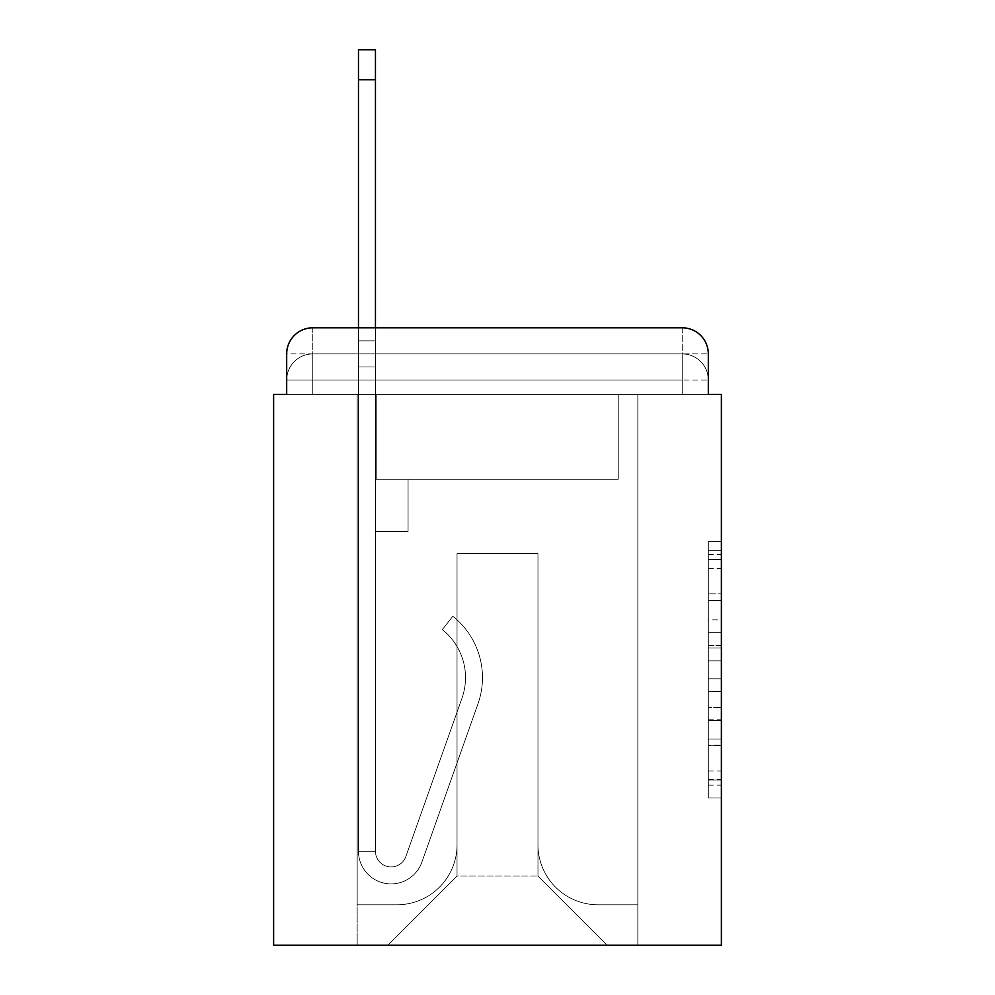 <?xml version="1.0" encoding="UTF-8"?>
<svg xmlns="http://www.w3.org/2000/svg" width="995" height="995" viewBox="0 0 995 995"><rect width="100%" height="100%" fill="white"/><g stroke="black" fill="none" stroke-linecap="round" stroke-linejoin="round"><path stroke-width="0.75" stroke-dasharray="4.97 3.73" d="M708.316 619.835L708.316 660.842L721.375 660.842L721.375 785.13L721.375 554.489L721.375 660.842L708.316 660.842L708.316 550.645L708.316 797.94L708.316 541.678L708.316 780.005L721.375 780.005L708.316 780.005L721.375 780.005L708.316 780.005L708.316 738.999L708.316 797.94L721.375 797.94L721.375 541.678L721.375 779.371L721.375 678.777L708.316 678.777L721.375 678.777L721.375 738.999L721.375 559.613L708.316 559.613L721.375 559.613L721.375 797.94L721.375 554.489L721.375 797.94L708.316 797.94L708.316 541.678L721.375 541.678L721.375 554.489L721.375 541.678L721.375 554.489L721.375 541.678L721.375 550.645L721.375 541.678L708.316 541.678L708.316 559.613L721.375 559.613L708.316 559.613L708.316 619.835L721.375 619.835M312.791 394.368L286.684 394.368L286.684 380.015L682.209 380.015L286.684 380.015L312.791 380.015L312.791 353.909L682.209 353.909L312.791 353.909L682.209 353.909L682.209 380.015L708.316 380.015L682.209 380.015L682.209 353.909L682.209 380.015L708.316 380.015L682.209 380.015L708.316 380.015L682.209 380.015L708.316 380.015L682.209 380.015L708.316 380.015L682.209 380.015L708.316 380.015L682.209 380.015L708.316 380.015L682.209 380.015L682.209 353.909L682.209 380.015L682.209 353.909L682.209 380.015L682.209 353.909L682.209 380.015L682.209 353.909L682.209 380.015L682.209 353.909L682.209 380.015L682.209 353.909L708.316 353.909L312.791 353.909L682.209 353.909L312.791 353.909L682.209 353.909L312.791 353.909L682.209 353.909L682.209 394.368L286.684 394.368L286.684 380.015L312.791 380.015L312.791 353.909L286.684 353.909A26.106 26.106 0 0 1 312.791 327.803A26.106 26.106 0 0 0 286.684 353.909L312.791 353.909A26.106 26.106 0 0 0 286.684 380.015L312.791 380.015L286.684 380.015L312.791 380.015L286.684 380.015L312.791 380.015L286.684 380.015L312.791 380.015L286.684 380.015L286.684 394.368L286.684 380.015L286.684 394.368L286.684 380.015L286.684 394.368L273.625 394.368L273.625 945.25L721.375 945.25L721.375 394.368L708.316 394.368L708.316 353.909A26.106 26.106 0 0 0 682.209 327.803L312.791 327.803A26.106 26.106 0 0 0 286.684 353.909L286.684 394.368L708.316 394.368L682.209 394.368L708.316 394.368L682.209 394.368L708.316 394.368L682.209 394.368L708.316 394.368L682.209 394.368L708.316 394.368L682.209 394.368L708.316 394.368L682.209 394.368L708.316 394.368L682.209 394.368L682.209 327.803L312.791 327.803L312.791 353.909A26.106 26.106 0 0 0 286.684 380.015L312.791 380.015L286.684 380.015A26.106 26.106 0 0 1 312.791 353.909A26.106 26.106 0 0 0 286.684 380.015A26.106 26.106 0 0 1 312.791 353.909A26.106 26.106 0 0 0 286.684 380.015A26.106 26.106 0 0 1 312.791 353.909L312.791 327.803A26.106 26.106 0 0 0 286.684 353.909L286.684 394.368L312.791 394.368L312.791 380.015L312.791 394.368L312.791 380.015L312.791 394.368L312.791 380.015L312.791 394.368L312.791 380.015L312.791 394.368L312.791 380.015L312.791 394.368L312.791 380.015L312.791 394.368L286.684 394.368L312.791 394.368M721.375 645.469L721.375 632.658L721.375 645.469L708.316 645.469L708.316 593.891L708.316 745.728L708.316 707.607L721.375 707.607L708.316 707.607L708.316 797.94L721.375 797.94L708.316 797.94L721.375 797.94L708.316 797.94L708.316 541.678L721.375 541.678L708.316 541.678L721.375 541.678L708.316 541.678L708.316 645.469L721.375 645.469M358.474 327.803L375.451 327.803L375.451 340.85L375.451 49.75L375.451 479.229L408.074 479.229L375.451 479.229L408.074 479.229L375.451 479.229L375.451 851.26A15.659 15.659 0 0 0 405.873 856.496A15.659 15.659 0 0 1 375.451 851.26A15.659 15.659 0 0 0 405.873 856.496L461.991 698.142A61.354 61.354 0 0 0 442.302 629.586A61.354 61.354 0 0 1 461.991 698.142A61.354 61.354 0 0 0 442.302 629.586L452.849 616.291A78.319 78.319 0 0 1 477.986 703.801L421.868 862.168A32.636 32.636 0 0 1 358.474 851.26L358.474 340.85L375.451 340.85L375.451 49.75L375.451 479.229L375.451 49.75L375.451 479.229L408.074 479.229L408.074 531.442L408.074 479.229L408.074 531.442L375.451 531.442L375.451 851.26L358.474 851.26L358.474 340.85L375.451 340.85L375.451 49.75L375.451 479.229L408.074 479.229L375.451 479.229L375.451 531.442L375.451 49.75L358.474 49.75L358.474 366.956L358.474 340.85L375.451 340.85L375.451 479.229L408.074 479.229L375.451 479.229L408.074 479.229L408.074 531.442L375.451 531.442L375.451 851.26L358.474 851.26L358.474 340.85L375.451 340.85L358.474 340.85L375.451 340.85L358.474 340.85L358.474 49.75L358.474 366.956L358.474 340.85L375.451 340.85L358.474 340.85L375.451 340.85L358.474 340.85L358.474 49.75L358.474 366.956L358.474 340.85L375.451 340.85L358.474 340.85L375.451 340.85L358.474 340.85L358.474 49.75L358.474 366.956L358.474 340.85L375.451 340.85L358.474 340.85L375.451 340.85L358.474 340.85L358.474 49.75L358.474 366.956L358.474 340.85L375.451 340.85L358.474 340.85L375.451 340.85L375.451 851.26A15.659 15.659 0 0 0 405.873 856.496L461.991 698.142A61.354 61.354 0 0 0 442.302 629.586L452.849 616.291A78.319 78.319 0 0 1 477.986 703.801L421.868 862.168A32.636 32.636 0 0 1 358.474 851.26L358.474 366.956L375.451 366.956L375.451 340.85L358.474 340.85L358.474 49.75L358.474 366.956L375.451 366.956L375.451 479.229L375.451 340.85L358.474 340.85L375.451 340.85L358.474 340.85L358.474 79.774L358.474 366.956L375.451 366.956L375.451 479.229L408.074 479.229L408.074 531.442L375.451 531.442L375.451 479.229L408.074 479.229L375.451 479.229L375.451 851.26A15.659 15.659 0 0 0 405.873 856.496A15.659 15.659 0 0 1 375.451 851.26L358.474 851.26L358.474 366.956L375.451 366.956L375.451 479.229L408.074 479.229L375.451 479.229L408.074 479.229L408.074 531.442L375.451 531.442L375.451 851.26L358.474 851.26L358.474 366.956L375.451 366.956L375.451 531.442L375.451 479.229L408.074 479.229L408.074 531.442L408.074 479.229L375.451 479.229L408.074 479.229L375.451 479.229L375.451 851.26A15.659 15.659 0 0 0 405.873 856.496L461.991 698.142A61.354 61.354 0 0 0 442.302 629.586A61.354 61.354 0 0 1 461.991 698.142A61.354 61.354 0 0 0 442.302 629.586L452.849 616.291A78.319 78.319 0 0 1 477.986 703.801L421.868 862.168A32.636 32.636 0 0 1 358.474 851.26L358.474 366.956L375.451 366.956L375.451 479.229L408.074 479.229L408.074 531.442L408.074 479.229L408.074 531.442L375.451 531.442L375.451 851.26A15.659 15.659 0 0 0 405.873 856.496L461.991 698.142A61.354 61.354 0 0 0 442.302 629.586L452.849 616.291A78.319 78.319 0 0 1 477.986 703.801L421.868 862.168A32.636 32.636 0 0 1 358.474 851.26L358.474 366.956L375.451 366.956L375.451 479.229L408.074 479.229L375.451 479.229L375.451 531.442L375.451 479.229L408.074 479.229L375.451 479.229L408.074 479.229L408.074 531.442L375.451 531.442L375.451 851.26L358.474 851.26L358.474 366.956L375.451 366.956L375.451 851.26L358.474 851.26L358.474 366.956L375.451 366.956L358.474 366.956L375.451 366.956L358.474 366.956L375.451 366.956L358.474 366.956L375.451 366.956L358.474 366.956L358.474 851.26L358.474 340.85L375.451 340.85L358.474 340.85L375.451 340.85L358.474 340.85L358.474 327.803M537.972 844.73A60.048 60.048 0 0 0 598.02 904.778A60.048 60.048 0 0 1 537.972 844.73L537.972 553.63L537.972 844.73A60.048 60.048 0 0 0 598.02 904.778L637.832 904.778L598.02 904.778A60.048 60.048 0 0 1 537.972 844.73L537.972 553.63L457.028 553.63L537.972 553.63L537.972 844.73A60.048 60.048 0 0 0 598.02 904.778L637.832 904.778L598.02 904.778A60.048 60.048 0 0 1 537.972 844.73L537.972 553.63L457.028 553.63L457.028 844.73L457.028 553.63L537.972 553.63L537.972 844.73A60.048 60.048 0 0 0 598.02 904.778L637.832 904.778L598.02 904.778A60.048 60.048 0 0 1 537.972 844.73L537.972 553.63L457.028 553.63L457.028 844.73A60.048 60.048 0 0 1 396.98 904.778A60.048 60.048 0 0 0 457.028 844.73L457.028 553.63L537.972 553.63L537.972 844.73A60.048 60.048 0 0 0 598.02 904.778L637.832 904.778L598.02 904.778A60.048 60.048 0 0 1 537.972 844.73L537.972 553.63L457.028 553.63L457.028 844.73A60.048 60.048 0 0 1 396.98 904.778L357.168 904.778L396.98 904.778A60.048 60.048 0 0 0 457.028 844.73L457.028 553.63L537.972 553.63L537.972 844.73A60.048 60.048 0 0 0 598.02 904.778L637.832 904.778L598.02 904.778A60.048 60.048 0 0 1 537.972 844.73L537.972 553.63L457.028 553.63L457.028 844.73A60.048 60.048 0 0 1 396.98 904.778L357.168 904.778L396.98 904.778A60.048 60.048 0 0 0 457.028 844.73L457.028 553.63L537.972 553.63L537.972 844.73A60.048 60.048 0 0 0 598.02 904.778L637.832 904.778L598.02 904.778A60.048 60.048 0 0 1 537.972 844.73L537.972 553.63L457.028 553.63L457.028 844.73A60.048 60.048 0 0 1 396.98 904.778L357.168 904.778L396.98 904.778A60.048 60.048 0 0 0 457.028 844.73L457.028 553.63L537.972 553.63L537.972 844.73M357.168 394.368L357.168 904.778L396.98 904.778A60.048 60.048 0 0 0 457.028 844.73A60.048 60.048 0 0 1 396.98 904.778L357.168 904.778L357.168 394.368L376.757 394.368L376.757 479.229L618.243 479.229L376.757 479.229L618.243 479.229L376.757 479.229L618.243 479.229L376.757 479.229L618.243 479.229L376.757 479.229L618.243 479.229L376.757 479.229L618.243 479.229L376.757 479.229L618.243 479.229L376.757 479.229L618.243 479.229L376.757 479.229L376.757 394.368L357.168 394.368L357.168 904.778L357.168 394.368L376.757 394.368L376.757 479.229L376.757 394.368L357.168 394.368L357.168 904.778L357.168 394.368L376.757 394.368L376.757 479.229L376.757 394.368L357.168 394.368L357.168 904.778L357.168 394.368L376.757 394.368L376.757 479.229L376.757 394.368L357.168 394.368L357.168 904.778L357.168 394.368L376.757 394.368L376.757 479.229L376.757 394.368L357.168 394.368L357.168 904.778L357.168 394.368L376.757 394.368L376.757 479.229L376.757 394.368L357.168 394.368L357.168 904.778L396.98 904.778A60.048 60.048 0 0 0 457.028 844.73L457.028 553.63L457.028 844.73A60.048 60.048 0 0 1 396.98 904.778A60.048 60.048 0 0 0 457.028 844.73L457.028 553.63L537.972 553.63L457.028 553.63L457.028 844.73A60.048 60.048 0 0 1 396.98 904.778L357.168 904.778L357.168 394.368L376.757 394.368L376.757 479.229L376.757 394.368L357.168 394.368L357.168 945.25L387.851 945.25L357.168 945.25L357.168 394.368L376.757 394.368L376.757 479.229L376.757 394.368L357.168 394.368M618.243 394.368L618.243 479.229L618.243 394.368L637.832 394.368L637.832 904.778L598.02 904.778L637.832 904.778L637.832 394.368L618.243 394.368L618.243 479.229L618.243 394.368L637.832 394.368L637.832 904.778L637.832 394.368L618.243 394.368L618.243 479.229L618.243 394.368L637.832 394.368L637.832 904.778L637.832 394.368L618.243 394.368L618.243 479.229L618.243 394.368L637.832 394.368L637.832 904.778L637.832 394.368L618.243 394.368L618.243 479.229L618.243 394.368L637.832 394.368L637.832 904.778L637.832 394.368L618.243 394.368L618.243 479.229L618.243 394.368L637.832 394.368L637.832 904.778L637.832 394.368L618.243 394.368L618.243 479.229L618.243 394.368L637.832 394.368L637.832 904.778L637.832 394.368L618.243 394.368L618.243 479.229L618.243 394.368L637.832 394.368L637.832 945.25L387.851 945.25L637.832 945.25L637.832 394.368L618.243 394.368M537.972 553.63L537.972 876.06L537.972 553.63L457.028 553.63L457.028 876.06L537.972 876.06L457.028 876.06L457.028 553.63L457.028 876.06L387.851 945.25L457.028 876.06L387.851 945.25L457.028 876.06L457.028 553.63L537.972 553.63L537.972 876.06L607.149 945.25L537.972 876.06L607.149 945.25L537.972 876.06L537.972 553.63L457.028 553.63L537.972 553.63M708.316 394.368L682.209 394.368L682.209 380.015L682.209 394.368L682.209 380.015L682.209 394.368L682.209 380.015L682.209 394.368L682.209 380.015L682.209 394.368L682.209 380.015L682.209 394.368L682.209 380.015L682.209 394.368L682.209 380.015L682.209 394.368L708.316 394.368L708.316 380.015A26.106 26.106 0 0 0 682.209 353.909L682.209 327.803A26.106 26.106 0 0 1 708.316 353.909L708.316 380.015A26.106 26.106 0 0 0 682.209 353.909A26.106 26.106 0 0 1 708.316 380.015A26.106 26.106 0 0 0 682.209 353.909A26.106 26.106 0 0 1 708.316 380.015A26.106 26.106 0 0 0 682.209 353.909A26.106 26.106 0 0 1 708.316 380.015L708.316 394.368M682.209 327.803A26.106 26.106 0 0 1 708.316 353.909A26.106 26.106 0 0 0 682.209 327.803M708.316 660.842L721.375 660.842L708.316 660.842M708.316 550.645L708.316 541.678L708.316 550.645L721.375 550.645L708.316 550.645M708.316 745.093L708.316 691.6L708.316 745.093L721.375 745.093L708.316 745.093M708.316 691.6L708.316 678.777L721.375 678.777L708.316 678.777L708.316 691.6L721.375 691.6L708.316 691.6M708.316 593.891L708.316 559.613L708.316 593.891L721.375 593.891L708.316 593.891M708.316 541.678L721.375 541.678L708.316 541.678L708.316 554.489L708.316 541.678L721.375 541.678M708.316 797.94L721.375 797.94L708.316 797.94L708.316 785.13L708.316 797.94M405.873 856.496A15.659 15.659 0 0 1 375.451 851.26A15.659 15.659 0 0 0 405.873 856.496L461.991 698.142A61.354 61.354 0 0 0 442.302 629.586A61.354 61.354 0 0 1 461.991 698.142A61.354 61.354 0 0 0 442.302 629.586L452.849 616.291A78.319 78.319 0 0 1 477.986 703.801L421.868 862.168A32.636 32.636 0 0 1 358.474 851.26A32.636 32.636 0 0 0 421.868 862.168A32.636 32.636 0 0 1 358.474 851.26A32.636 32.636 0 0 0 421.868 862.168A32.636 32.636 0 0 1 358.474 851.26A32.636 32.636 0 0 0 421.868 862.168A32.636 32.636 0 0 1 358.474 851.26A32.636 32.636 0 0 0 421.868 862.168A32.636 32.636 0 0 1 358.474 851.26A32.636 32.636 0 0 0 421.868 862.168A32.636 32.636 0 0 1 358.474 851.26A32.636 32.636 0 0 0 421.868 862.168A32.636 32.636 0 0 1 358.474 851.26L375.451 851.26A15.659 15.659 0 0 0 405.873 856.496L461.991 698.142A61.354 61.354 0 0 0 442.302 629.586L452.849 616.291A78.319 78.319 0 0 1 477.986 703.801L421.868 862.168A32.636 32.636 0 0 1 358.474 851.26L375.451 851.26A15.659 15.659 0 0 0 405.873 856.496A15.659 15.659 0 0 1 375.451 851.26A15.659 15.659 0 0 0 405.873 856.496L461.991 698.142A61.354 61.354 0 0 0 442.302 629.586A61.354 61.354 0 0 1 461.991 698.142A61.354 61.354 0 0 0 442.302 629.586L452.849 616.291A78.319 78.319 0 0 1 477.986 703.801L421.868 862.168A32.636 32.636 0 0 1 358.474 851.26A32.636 32.636 0 0 0 421.868 862.168A32.636 32.636 0 0 1 358.474 851.26L375.451 851.26L358.474 851.26A32.636 32.636 0 0 0 421.868 862.168A32.636 32.636 0 0 1 358.474 851.26A32.636 32.636 0 0 0 421.868 862.168A32.636 32.636 0 0 1 358.474 851.26L375.451 851.26A15.659 15.659 0 0 0 405.873 856.496L461.991 698.142A61.354 61.354 0 0 0 442.302 629.586L452.849 616.291A78.319 78.319 0 0 1 477.986 703.801L421.868 862.168A32.636 32.636 0 0 1 358.474 851.26L375.451 851.26A15.659 15.659 0 0 0 405.873 856.496A15.659 15.659 0 0 1 375.451 851.26A15.659 15.659 0 0 0 405.873 856.496L461.991 698.142A61.354 61.354 0 0 0 442.302 629.586A61.354 61.354 0 0 1 461.991 698.142A61.354 61.354 0 0 0 442.302 629.586L452.849 616.291A78.319 78.319 0 0 1 477.986 703.801L421.868 862.168A32.636 32.636 0 0 1 358.474 851.26A32.636 32.636 0 0 0 421.868 862.168A32.636 32.636 0 0 1 358.474 851.26L375.451 851.26A15.659 15.659 0 0 0 405.873 856.496L461.991 698.142A61.354 61.354 0 0 0 442.302 629.586L452.849 616.291A78.319 78.319 0 0 1 477.986 703.801L421.868 862.168A32.636 32.636 0 0 1 358.474 851.26L375.451 851.26A15.659 15.659 0 0 0 405.873 856.496A15.659 15.659 0 0 1 375.451 851.26A15.659 15.659 0 0 0 405.873 856.496L461.991 698.142A61.354 61.354 0 0 0 442.302 629.586A61.354 61.354 0 0 1 461.991 698.142L405.873 856.496A15.659 15.659 0 0 1 375.451 851.26L358.474 851.26A32.636 32.636 0 0 0 421.868 862.168A32.636 32.636 0 0 1 358.474 851.26L375.451 851.26A15.659 15.659 0 0 0 405.873 856.496L461.991 698.142A61.354 61.354 0 0 0 442.302 629.586L452.849 616.291A78.319 78.319 0 0 1 477.986 703.801L421.868 862.168L477.986 703.801A78.319 78.319 0 0 0 452.849 616.291A78.319 78.319 0 0 1 477.986 703.801A78.319 78.319 0 0 0 452.849 616.291A78.319 78.319 0 0 1 477.986 703.801A78.319 78.319 0 0 0 452.849 616.291A78.319 78.319 0 0 1 477.986 703.801A78.319 78.319 0 0 0 452.849 616.291A78.319 78.319 0 0 1 477.986 703.801A78.319 78.319 0 0 0 452.849 616.291A78.319 78.319 0 0 1 477.986 703.801A78.319 78.319 0 0 0 452.849 616.291A78.319 78.319 0 0 1 477.986 703.801A78.319 78.319 0 0 0 452.849 616.291A78.319 78.319 0 0 1 477.986 703.801A78.319 78.319 0 0 0 452.849 616.291A78.319 78.319 0 0 1 477.986 703.801A78.319 78.319 0 0 0 452.849 616.291A78.319 78.319 0 0 1 477.986 703.801A78.319 78.319 0 0 0 452.849 616.291A78.319 78.319 0 0 1 477.986 703.801A78.319 78.319 0 0 0 452.849 616.291L442.302 629.586A61.354 61.354 0 0 1 461.991 698.142L405.873 856.496A15.659 15.659 0 0 1 375.451 851.26A15.659 15.659 0 0 0 405.873 856.496L461.991 698.142A61.354 61.354 0 0 0 442.302 629.586L452.849 616.291L442.302 629.586A61.354 61.354 0 0 1 461.991 698.142L405.873 856.496A15.659 15.659 0 0 1 375.451 851.26L375.451 479.229L408.074 479.229L408.074 531.442L375.451 531.442L375.451 851.26A15.659 15.659 0 0 0 405.873 856.496L461.991 698.142A61.354 61.354 0 0 0 442.302 629.586L452.849 616.291L442.302 629.586A61.354 61.354 0 0 1 461.991 698.142L405.873 856.496A15.659 15.659 0 0 1 375.451 851.26L375.451 479.229L408.074 479.229L408.074 531.442L375.451 531.442L375.451 851.26A15.659 15.659 0 0 0 405.873 856.496L461.991 698.142A61.354 61.354 0 0 0 442.302 629.586L452.849 616.291L442.302 629.586A61.354 61.354 0 0 1 461.991 698.142L405.873 856.496A15.659 15.659 0 0 1 375.451 851.26L375.451 479.229L408.074 479.229L408.074 531.442L408.074 479.229L375.451 479.229L408.074 479.229L408.074 531.442L408.074 479.229L408.074 531.442L375.451 531.442L375.451 851.26A15.659 15.659 0 0 0 405.873 856.496L461.991 698.142A61.354 61.354 0 0 0 442.302 629.586L452.849 616.291L442.302 629.586A61.354 61.354 0 0 1 461.991 698.142L405.873 856.496M408.074 531.442L375.451 531.442L375.451 479.229L408.074 479.229L408.074 531.442L375.451 531.442L408.074 531.442L408.074 479.229L408.074 531.442L408.074 479.229L408.074 531.442L375.451 531.442L408.074 531.442L375.451 531.442L408.074 531.442L408.074 479.229L408.074 531.442L375.451 531.442L408.074 531.442L375.451 531.442L408.074 531.442L408.074 479.229L408.074 531.442L375.451 531.442L408.074 531.442L375.451 531.442L408.074 531.442L408.074 479.229L408.074 531.442L375.451 531.442L408.074 531.442L375.451 531.442L408.074 531.442L408.074 479.229L408.074 531.442L375.451 531.442L408.074 531.442M442.302 629.586L452.849 616.291L442.302 629.586M358.474 340.85L375.451 340.85L358.474 340.85M708.316 738.999L721.375 738.999L708.316 738.999M708.316 719.783L721.375 719.783M708.316 600.619L721.375 600.619L708.316 600.619M708.316 554.489L721.375 554.489M708.316 785.13L721.375 785.13M708.316 771.038L721.375 771.038M708.316 568.593L721.375 568.593M708.316 648.031L721.375 648.031L708.316 648.031M708.316 720.43L721.375 720.43L708.316 720.43M708.316 745.728L721.375 745.728L708.316 745.728M708.316 632.658L721.375 632.658L708.316 632.658M358.474 79.774L375.451 79.774M708.316 779.371L721.375 779.371M708.316 780.005L721.375 780.005M708.316 559.613L721.375 559.613M358.474 49.75L375.451 49.75L358.474 49.75"/><path stroke-width="1.49" d="M286.684 353.909L286.684 394.368L286.684 353.909A26.106 26.106 0 0 1 312.791 327.803L358.474 327.803L358.474 49.75L375.451 49.75L375.451 327.803L682.209 327.803L312.791 327.803M708.316 394.368L708.316 353.909L708.316 394.368L721.375 394.368L721.375 945.25L273.625 945.25L273.625 394.368L286.684 394.368M708.316 353.909A26.106 26.106 0 0 0 682.209 327.803M358.474 79.774L375.451 79.774"/></g></svg>
